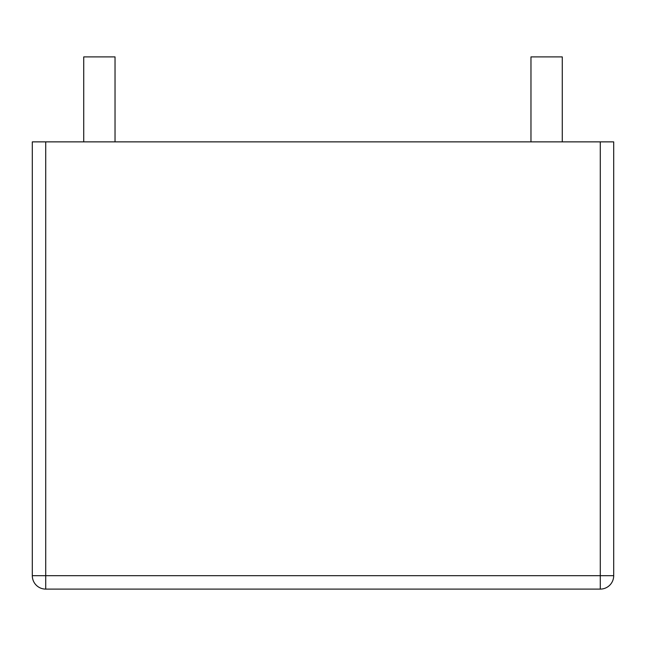 <?xml version="1.0" encoding="UTF-8"?>
<svg xmlns="http://www.w3.org/2000/svg" width="646" height="646" viewBox="0 0 646 646"><rect width="100%" height="100%" fill="white"/><g stroke="black" fill="none" stroke-linecap="round" stroke-linejoin="round"><path stroke-width="0.97" d="M45.721 141.87L32.3 141.87L32.3 575.683L613.7 575.683L613.7 141.87L600.279 141.87L600.279 589.104A13.421 13.421 0 0 0 613.7 575.683A13.421 13.421 0 0 1 600.279 589.104A13.421 13.421 0 0 0 613.7 575.683A13.421 13.421 0 0 1 600.279 589.104L45.721 589.104A13.421 13.421 0 0 1 32.3 575.683A13.421 13.421 0 0 0 45.721 589.104A13.421 13.421 0 0 1 32.3 575.683A13.421 13.421 0 0 0 45.721 589.104L45.721 141.87L600.279 141.87M115.036 141.87L115.036 56.896L83.73 56.896L83.73 141.87M562.27 141.87L562.27 56.896L530.964 56.896L530.964 141.87"/></g></svg>
